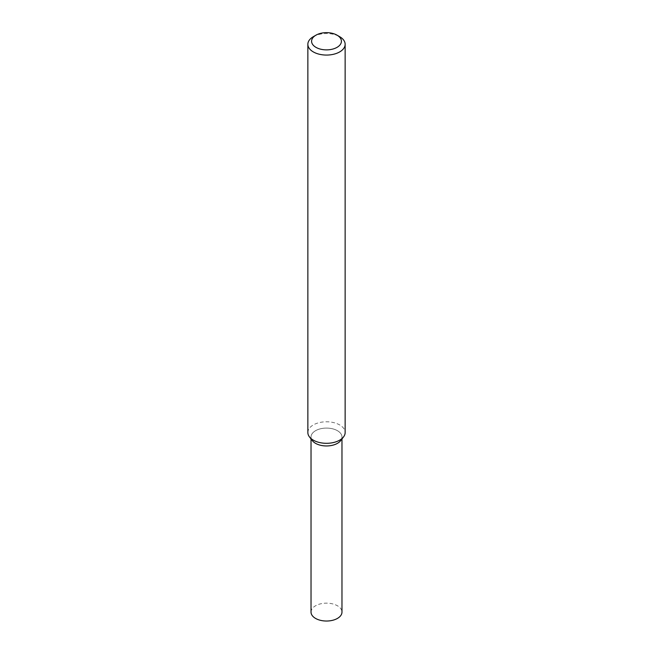 <?xml version="1.0" encoding="UTF-8"?>
<svg xmlns="http://www.w3.org/2000/svg" width="653" height="653" viewBox="0 0 653 653"><rect width="100%" height="100%" fill="white"/><g stroke="black" fill="none" stroke-linecap="round" stroke-linejoin="round"><path stroke-width="0.49" stroke-dasharray="3.27 2.45" d="M312.371 440.677A15.476 8.93 180 0 1 326.5 428.09A15.476 8.93 180 0 1 340.629 440.677M307.857 432.547A18.643 10.766 180 0 1 326.5 421.781A18.643 10.766 180 0 1 345.143 432.547M313.318 36.69A18.643 10.766 180 0 1 339.682 36.69M311.024 612.098A15.476 8.93 180 0 1 326.5 603.16A15.476 8.93 180 0 1 341.976 612.098M311.334 438.808A15.476 8.93 180 0 1 311.024 437.028A15.476 8.93 180 0 1 326.5 428.09A15.476 8.93 180 0 1 341.976 437.028A15.476 8.93 180 0 1 341.666 438.808M311.024 437.028L311.024 438.93M341.976 437.028L341.976 438.93"/><path stroke-width="0.98" d="M337.046 35.172L339.682 36.69A18.643 10.766 180 0 1 345.143 44.306L345.143 432.547A18.643 10.766 180 0 1 343.519 436.939L340.629 440.677A15.476 8.93 180 0 1 337.438 443.346A15.476 8.93 180 0 1 312.371 440.677L309.481 436.939A18.643 10.766 180 0 1 307.857 432.547L307.857 44.306A18.643 10.766 180 0 1 313.318 36.69L315.954 35.172A14.913 8.611 180 0 1 337.046 35.172A14.913 8.611 180 0 1 337.046 47.351A14.913 8.611 180 0 1 315.954 47.351A14.913 8.611 180 0 1 315.954 35.172M343.519 436.939A18.643 10.766 180 0 1 339.682 440.155A18.643 10.766 180 0 1 309.481 436.939M345.143 44.306A18.643 10.766 180 0 1 339.682 51.914A18.643 10.766 180 0 1 319.366 54.248A18.643 10.766 180 0 1 307.857 44.306M341.976 438.93L341.976 612.098A15.476 8.93 180 0 1 337.438 618.415A15.476 8.93 180 0 1 320.582 620.35A15.476 8.93 180 0 1 311.024 612.098L311.024 438.93M341.666 438.808A15.476 8.93 180 0 1 337.438 443.346A15.476 8.93 180 0 1 322.043 445.583A15.476 8.93 180 0 1 311.334 438.808"/></g></svg>

